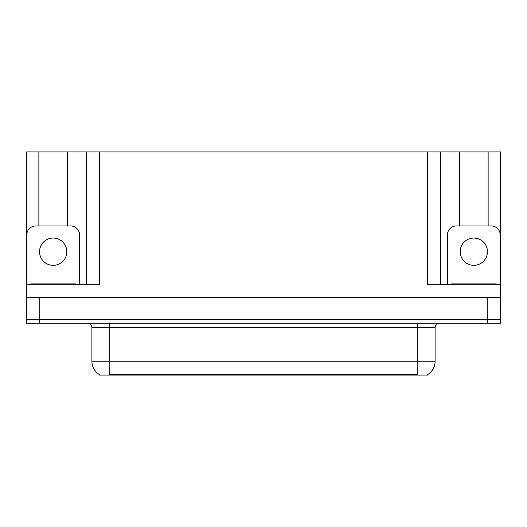 <?xml version="1.0" encoding="UTF-8"?>
<svg xmlns="http://www.w3.org/2000/svg" width="527" height="527" viewBox="0 0 527 527"><rect width="100%" height="100%" fill="white"/><g stroke="black" fill="none" stroke-linecap="round" stroke-linejoin="round"><path stroke-width="0.79" d="M427.502 374.657L427.502 375.099L99.498 375.099L99.498 374.657M39.762 323.235L500.65 323.235L500.65 319.658L26.35 319.658L26.35 297.3L39.762 297.3L39.762 319.658L26.35 319.658L26.35 323.235L39.762 323.235L39.762 319.658L500.65 319.658L500.65 297.3L39.762 297.3M67.482 225.945L67.482 151.901L427.325 151.901L427.325 284.784L500.65 284.784L500.65 297.3M38.866 225.945L38.866 151.901L26.35 151.901L26.35 284.784L99.675 284.784L99.675 151.901M26.35 284.784L26.35 297.3M488.134 225.945L488.134 151.901L500.65 151.901L500.65 284.784M86.263 151.901L86.263 284.784M427.325 151.901L440.737 151.901L440.737 284.784M440.737 151.901L459.518 151.901L459.518 225.945M488.134 151.901L459.518 151.901M38.866 151.901L67.482 151.901M99.629 374.737A15.652 15.652 0 0 1 91.896 361.239L109.781 361.239L109.781 374.737L417.219 374.737L417.219 361.239L435.104 361.239L435.104 327.708A4.473 4.473 0 0 1 439.577 323.235M91.896 361.239L91.896 327.708C92.126 326.984 91.362 323.65 87.423 323.235M427.371 374.737A15.652 15.652 0 0 0 435.104 361.239M53.174 238.059A13.636 13.636 0 0 0 39.538 251.695A13.636 13.636 0 0 0 53.174 265.331A13.636 13.636 0 0 0 66.817 251.695A13.636 13.636 0 0 0 53.174 238.059M26.798 284.784L26.798 234.884A8.939 8.939 0 0 1 35.737 225.945L70.611 225.945A8.939 8.939 0 0 1 79.557 234.884L79.557 284.784M473.826 238.059A13.636 13.636 0 0 0 460.183 251.695A13.636 13.636 0 0 0 473.826 265.331A13.636 13.636 0 0 0 487.462 251.695A13.636 13.636 0 0 0 473.826 238.059M447.443 284.784L447.443 234.884A8.939 8.939 0 0 1 456.389 225.945L491.263 225.945A8.939 8.939 0 0 1 500.202 234.884L500.202 284.784M30.823 284.784L30.823 283.888L75.532 283.888L75.532 284.784M451.468 284.784L451.468 283.888L496.177 283.888L496.177 284.784L496.177 283.888M487.238 297.3L487.238 323.235M415.428 375.099L415.428 374.657M111.572 375.099L111.572 374.657M417.219 323.235L417.219 327.708L91.896 327.708M435.104 327.708L417.219 327.708L417.219 361.239L109.781 361.239L109.781 323.235M33.056 283.888L33.056 284.784M73.299 283.888L73.299 284.784M453.701 283.888L453.701 284.784M493.944 283.888L493.944 284.784"/></g></svg>
